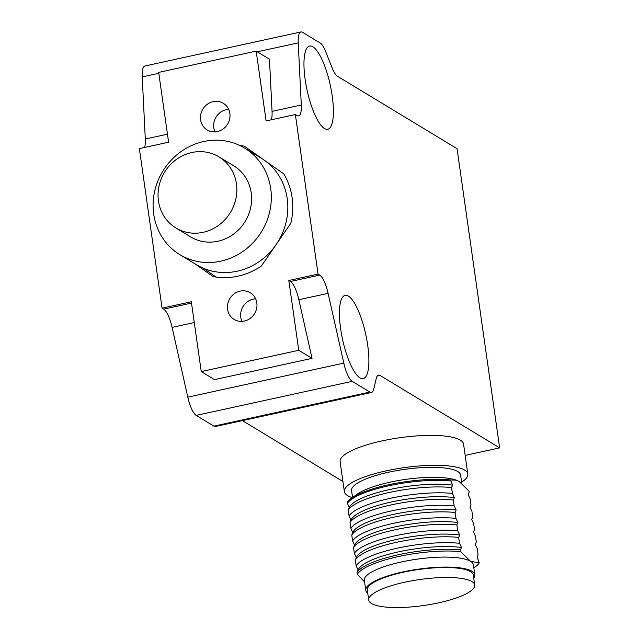 <?xml version="1.0" encoding="UTF-8"?>
<svg xmlns="http://www.w3.org/2000/svg" width="639" height="639" viewBox="0 0 639 639"><rect width="100%" height="100%" fill="white"/><g stroke="black" fill="none" stroke-linecap="round" stroke-linejoin="round"><path stroke-width="0.96" d="M162.066 308.158L191.317 301.776L201.253 371.578L298.756 350.3L288.82 280.489L318.07 274.107L295.362 114.549L266.112 120.931L256.175 51.128L158.672 72.407L168.608 142.217L139.358 148.599L162.066 308.158L163.704 309.156A20.783 5.791 -102.3 0 1 172.099 327.392L187.802 397.162A20.783 5.791 77.7 0 0 196.189 415.398L213.905 426.133A20.783 5.791 77.7 0 0 215.503 426.493L371.507 392.434A20.783 5.791 77.7 0 0 373.751 389.063L376.251 378.472A20.783 5.791 -102.3 0 1 378.496 375.101A20.783 5.791 -102.3 0 1 380.085 375.46L377.194 376.091M256.175 51.128L269.466 59.171L272.046 111.37L301.296 104.98L298.229 42.869A20.783 5.791 -102.3 0 1 300.921 31.95L144.917 66.001A20.783 5.791 77.7 0 0 142.225 76.92L145.293 139.038A20.783 5.791 -102.3 0 1 144.59 147.457M242.413 420.614L342.927 481.494M213.905 426.133L369.917 392.074L352.193 381.347A20.783 5.791 -102.3 0 1 343.806 363.104L328.103 293.341L298.852 299.723L312.048 358.351L214.544 379.63L201.253 371.578M239.721 145.452A67.542 62.71 121.2 0 1 244.314 146.147L283.804 173.88A67.542 62.71 121.2 0 1 290.833 223.243L261.375 266.024A67.542 62.71 121.2 0 1 213.114 276.559L194.855 263.739M213.099 101.657A15.584 14.473 121.2 0 1 223.307 103.286A15.584 14.473 121.2 0 1 227.612 124.11A15.584 14.473 121.2 0 1 207.156 129.949A15.584 14.473 121.2 0 1 200.798 114.317A15.584 14.473 121.2 0 1 213.099 101.657M240.064 291.136A15.584 14.473 121.2 0 1 250.272 292.758A15.584 14.473 121.2 0 1 254.578 313.589A15.584 14.473 121.2 0 1 234.122 319.42A15.584 14.473 121.2 0 1 227.764 303.789A15.584 14.473 121.2 0 1 240.064 291.136M300.921 31.95A20.783 5.791 -102.3 0 1 302.519 32.309L320.235 43.045A20.783 5.791 77.7 0 1 325.738 51.711L332.008 67.614A20.783 5.791 -102.3 0 0 337.504 76.281L457.061 148.695L499.642 447.875L465.168 455.399M499.642 447.875L380.085 375.46M305.146 79.468A42.605 11.869 -102.3 0 1 309.596 46.04A42.605 11.869 -102.3 0 1 330.275 85.131A42.605 11.869 -102.3 0 1 327.767 129.286A42.605 11.869 -102.3 0 1 305.146 79.468M367.697 345.172A42.605 11.869 -102.3 0 1 363.248 378.6A42.605 11.869 -102.3 0 1 342.568 339.509A42.605 11.869 -102.3 0 1 345.076 295.354A42.605 11.869 -102.3 0 1 367.697 345.172M369.917 392.074A20.783 5.791 77.7 0 0 371.507 392.434M301.296 104.98A20.783 5.791 -102.3 0 1 298.597 115.899A20.783 5.791 -102.3 0 1 296.999 115.539L295.362 114.549M318.07 274.107L319.708 275.097A20.783 5.791 -102.3 0 1 328.103 293.341M312.048 358.351L298.756 350.3M298.852 299.723A20.783 5.791 77.7 0 0 290.457 281.487L288.82 280.489M257.301 155.269A67.542 62.71 -58.8 0 0 256.223 155.125M203.529 268.3L215.966 277.038M228.666 109.333A15.584 14.473 -58.8 0 0 226.302 109.652A15.584 14.473 -58.8 0 0 215 131.89M255.632 298.812A15.584 14.473 -58.8 0 0 253.268 299.132A15.584 14.473 -58.8 0 0 241.965 321.369M271.343 119.789A20.783 5.791 77.7 0 0 272.046 111.37M467.82 474.034L463.563 444.121A62.35 15.312 171.9 0 0 460.336 440.135A62.35 15.312 171.9 0 0 390.741 439.177A62.35 15.312 171.9 0 0 340.108 461.685L344.365 491.607A62.35 15.312 -8.1 0 1 394.998 469.098A62.35 15.312 -8.1 0 1 464.593 470.048A62.35 15.312 -8.1 0 1 467.82 474.034A62.35 15.312 -8.1 0 1 461.63 482.165M352.329 497.613A62.35 15.312 -8.1 0 1 344.365 491.607M352.552 497.461L351.57 490.584A55.074 13.523 -8.1 0 1 396.292 470.695A55.074 13.523 -8.1 0 1 457.772 471.542A55.074 13.523 -8.1 0 1 460.615 475.065L461.805 483.404M349.253 507.717L347.129 502.478A62.35 15.312 -8.1 0 1 351.674 498.069L357.68 493.891A55.074 13.523 -8.1 0 1 405.605 479.402A55.074 13.523 -8.1 0 1 455.671 479.945L459.193 481.51L469.05 491.167L469.194 492.198L468.155 494.578L470.128 498.787L470.967 504.666L469.929 507.046L471.901 511.248L472.74 517.135L471.702 519.507L473.683 523.716L474.513 529.595L473.475 531.975L475.456 536.177L476.287 542.064L475.248 544.444L477.229 548.645L478.068 554.532L477.029 556.904L479.25 562.887L470.544 561.29L460.687 551.641L460.431 549.867L461.47 547.487L459.497 543.286L458.658 537.399L459.697 535.019L457.724 530.817L456.885 524.938L457.923 522.558L455.95 518.357L455.112 512.47L456.15 510.09L454.177 505.888L453.339 500.002L454.377 497.629L452.404 493.42L451.565 487.541L452.604 485.161L450.479 479.921L456.374 480.185M351.674 498.069A62.35 15.312 -8.1 0 1 450.479 479.921M459.697 535.019A60.266 14.801 171.9 0 0 397.434 539.252A60.266 14.801 171.9 0 0 356.522 557.152L355.308 559.964L356.147 565.842L358.12 570.052M457.923 522.558A60.266 14.801 171.9 0 0 395.653 526.784A60.266 14.801 171.9 0 0 354.741 544.692L353.535 547.495L354.373 553.382L356.346 557.583M456.15 510.09A60.266 14.801 -8.1 0 0 393.88 514.315A60.266 14.801 -8.1 0 0 352.968 532.223L351.762 535.027L352.6 540.913L354.573 545.115M454.377 497.629A60.266 14.801 -8.1 0 0 392.106 501.855A60.266 14.801 -8.1 0 0 351.194 519.755L349.988 522.566L350.827 528.445L352.8 532.654M452.604 485.161A60.266 14.801 -8.1 0 0 390.333 489.386A60.266 14.801 -8.1 0 0 349.421 507.294L348.215 510.098L349.046 515.985L351.027 520.186M461.47 547.487A60.266 14.801 171.9 0 0 399.207 551.713A60.266 14.801 171.9 0 0 358.295 569.621L357.081 572.424L357.337 574.197L364.573 581.969M347.273 503.516A62.35 15.312 -8.1 0 1 388.432 485.864A62.35 15.312 -8.1 0 1 450.631 480.959M473.834 567.911L474.705 567.304A62.35 15.312 171.9 0 0 479.25 562.887M367.752 593.248A55.074 13.523 -8.1 0 1 365.764 590.308L364.342 580.332A55.074 13.523 -8.1 0 1 409.064 560.451A55.074 13.523 -8.1 0 1 470.544 561.29A55.074 13.523 -8.1 0 1 473.395 564.812L474.809 574.788A55.074 13.523 -8.1 0 1 473.715 578.167M460.687 551.641A62.35 15.312 171.9 0 0 398.488 556.545A62.35 15.312 171.9 0 0 357.337 574.197M365.764 590.308A55.074 13.523 -8.1 0 1 410.486 570.427A55.074 13.523 -8.1 0 1 471.965 571.266A55.074 13.523 -8.1 0 1 474.809 574.788M460.431 549.867A62.35 15.312 171.9 0 0 398.241 554.772A62.35 15.312 171.9 0 0 357.081 572.424M348.215 510.098A62.35 15.312 -8.1 0 1 389.367 492.445A62.35 15.312 -8.1 0 1 451.565 487.541M368.727 600.061L367.305 590.085A53.516 13.139 -8.1 0 1 410.757 570.763A53.516 13.139 -8.1 0 1 470.504 571.586A53.516 13.139 -8.1 0 1 473.267 575.004L474.689 584.981A53.516 13.139 -8.1 0 1 423.561 605.532A53.516 13.139 -8.1 0 1 368.727 600.061A53.516 13.139 -8.1 0 1 412.179 580.739A53.516 13.139 -8.1 0 1 471.917 581.554A53.516 13.139 -8.1 0 1 474.689 584.981M349.046 515.985A62.35 15.312 -8.1 0 1 390.205 498.332A62.35 15.312 -8.1 0 1 452.404 493.42M459.497 543.286A62.35 15.312 171.9 0 0 397.298 548.19A62.35 15.312 171.9 0 0 356.147 565.842M458.658 537.399A62.35 15.312 171.9 0 0 396.46 542.311A62.35 15.312 171.9 0 0 355.308 559.964M349.988 522.566A62.35 15.312 -8.1 0 1 391.14 504.914A62.35 15.312 -8.1 0 1 453.339 500.002M350.827 528.445A62.35 15.312 -8.1 0 1 391.979 510.793A62.35 15.312 -8.1 0 1 454.177 505.888M457.724 530.817A62.35 15.312 171.9 0 0 395.525 535.73A62.35 15.312 171.9 0 0 354.373 553.382M456.885 524.938A62.35 15.312 171.9 0 0 394.686 529.843A62.35 15.312 171.9 0 0 353.535 547.495M351.762 535.027A62.35 15.312 -8.1 0 1 392.913 517.374A62.35 15.312 -8.1 0 1 455.112 512.47M352.6 540.913A62.35 15.312 -8.1 0 1 393.752 523.261A62.35 15.312 -8.1 0 1 455.95 518.357M179.91 254.681L196.413 264.682A62.35 57.885 -58.8 0 0 278.229 241.342A62.35 57.885 -58.8 0 0 261.016 158.025L244.513 148.032A62.35 57.885 121.2 0 1 261.726 231.35A62.35 57.885 121.2 0 1 179.91 254.681A62.35 57.885 121.2 0 1 154.406 218.083A62.35 57.885 121.2 0 1 178.736 153.312A62.35 57.885 121.2 0 1 244.513 148.032M250.744 190.206A41.567 38.596 121.2 0 1 234.529 233.387A41.567 38.596 121.2 0 1 190.678 236.909A41.567 38.596 -58.8 0 0 245.216 221.35A41.567 38.596 -58.8 0 0 233.746 165.805A41.567 38.596 121.2 0 1 250.744 190.206M158.911 203.569A41.567 38.596 121.2 0 1 175.134 160.389A41.567 38.596 121.2 0 1 218.985 156.867A41.567 38.596 121.2 0 1 230.455 212.412A41.567 38.596 121.2 0 1 175.917 227.971A41.567 38.596 121.2 0 1 158.911 203.569M352.193 381.347L196.189 415.398M343.806 363.104L187.802 397.162M194.272 322.551L172.099 327.392M163.704 309.156L191.5 303.086M145.293 139.038L167.466 134.198M298.229 42.869L257.293 51.799M158.799 73.301L142.225 76.92M290.457 281.487L319.708 275.097M468.163 494.602L468.563 493.723M477.037 556.928L477.437 556.05M469.937 507.07L470.336 506.184M475.264 544.468L475.656 543.581M471.718 519.531L472.109 518.652M473.491 531.999L473.882 531.113M233.746 165.805L218.985 156.867M190.678 236.909L175.917 227.971"/></g></svg>
